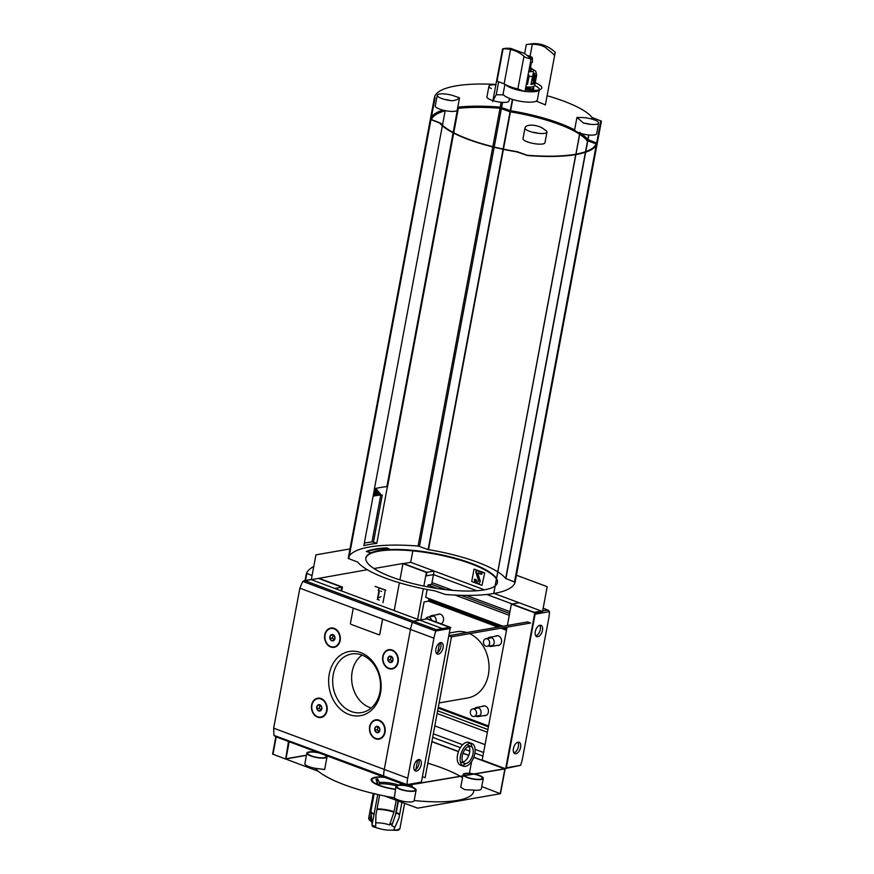 <?xml version="1.0" encoding="UTF-8"?>
<svg xmlns="http://www.w3.org/2000/svg" width="874" height="874" viewBox="0 0 874 874"><rect width="100%" height="100%" fill="white"/><g stroke="black" fill="none" stroke-linecap="round" stroke-linejoin="round"><path stroke-width="1.31" d="M383.762 777.008A20.976 5.353 10.6 0 0 371.974 781.498A20.976 5.353 10.6 0 0 395.387 789.397M395.966 786.294A10.259 2.611 -169.4 0 1 397.987 785.18A10.259 2.611 -169.4 0 1 409.469 786.283A10.259 2.611 -169.4 0 1 416.122 790.063A10.259 2.611 -169.4 0 1 405.558 790.751A10.259 2.611 -169.4 0 1 395.966 786.294L394.305 797.798A82.036 20.921 -169.4 0 1 384.516 795.963A82.036 20.921 10.6 0 1 318.289 771.261A82.036 20.921 -169.4 0 1 315.164 768.268L324.658 769.513L327.04 756.829A10.259 2.611 -169.4 0 1 316.475 757.518A10.259 2.611 -169.4 0 1 306.872 753.06A10.259 2.611 -169.4 0 1 308.904 751.935A10.259 2.611 -169.4 0 1 318.049 752.492M462.805 776.265L460.751 787.245L464.629 789.637L473.806 790.107A82.036 20.921 -169.4 0 1 414.167 800.529A10.259 2.611 -169.4 0 1 414.134 800.704A10.259 2.611 -169.4 0 1 405.121 801.644A10.259 2.611 -169.4 0 1 394.305 797.798M462.554 777.631A82.036 20.921 10.6 0 0 460.86 776.604M460.62 776.473A82.036 20.921 10.6 0 0 427.823 763.21M412.386 787.223A20.976 5.353 10.6 0 0 411.009 784.819M374.017 814.47A15.317 3.911 10.6 0 1 370.947 811.618L372.062 824.553A11.832 3.015 10.6 0 0 372.095 824.739M379.655 794.947L375.929 814.874L375.645 827.317A55.914 30.448 -69.5 0 1 374.378 827.044M392.623 823.199A55.914 30.448 -69.5 0 1 389.564 824.892A11.832 3.015 10.6 0 0 375.733 822.882M389.564 824.892L393.956 812.164A15.317 3.911 10.6 0 0 376.945 809.4M394.786 827.514A11.832 3.015 10.6 0 0 391.76 825.712L396.151 812.984L398.402 801.152M397.757 830.027A55.914 44.672 80.1 0 1 393.759 829.819L398.959 818.042L401.887 802.452M372.368 826.378L372.488 826.422A17.819 4.545 10.6 0 1 372.379 826.378L372.018 825.143A18.835 4.796 10.6 0 0 374.214 825.963L374.575 827.197A55.914 30.448 110.5 0 0 375.449 827.525A55.914 30.448 110.5 0 0 377.841 828.137A11.832 3.015 10.6 0 0 392.109 830.103A55.914 44.672 -99.9 0 0 397.124 830.3L399.833 828.967L404.596 803.457M398.773 830.016A17.819 4.545 10.6 0 1 397.124 830.3L398.173 829.251A18.835 4.796 10.6 0 0 399.833 828.967M395.419 815.092L398.052 801.021M401.057 785.005L401.319 783.563M396.206 800.333L393.956 812.164M399.527 785.016L400.751 783.344M402.947 784.164L402.291 785.06M371.69 820.271A55.914 44.672 80.1 0 1 370.871 819.594L370.314 817.955A18.835 4.796 10.6 0 0 368.664 818.25L373.296 793.483M368.664 818.25L369.21 819.888A55.914 44.672 -99.9 0 0 371.832 821.953M377.852 784.666L375.962 779.204A18.835 4.796 10.6 0 1 377.623 778.92L379.392 782.536L379.338 785.278M370.314 817.955L371.122 813.672M377.131 781.574L377.623 778.92M372.018 825.143L377.754 794.521M452.524 95.397L459.527 97.844L457.222 99.603L452.874 100.75A11.187 2.851 -169.4 0 1 437.24 95.255A11.187 2.851 -169.4 0 1 452.524 95.397M523.996 56.198L517.867 88.951L524.946 91.595L531.031 59.115L525.427 57.433A41.012 32.775 -99.9 0 0 502.583 48.911L492.728 101.603A297.236 21.457 -78.3 0 1 496.214 94.731A297.236 258.944 -51.5 0 1 503.653 94.927M536.243 101.155A297.236 237.488 80.1 0 1 545.387 104.913L555.241 52.221A41.012 32.775 -99.9 0 0 532.408 43.7L526.629 44.585A41.012 32.775 80.1 0 1 533.948 44.345C540.23 44.618 544.808 46.322 547.692 49.468A41.012 32.775 80.1 0 1 554.225 55.062L555.241 52.221M525.099 127.702C526.312 123.453 539.64 124.829 544.546 129.723A11.187 2.851 -169.4 0 1 546.971 132.105A11.187 2.851 -169.4 0 1 544.764 133.329A11.187 2.851 -169.4 0 1 532.233 132.127A11.187 2.851 -169.4 0 1 524.979 127.997A11.187 2.851 -169.4 0 1 525.099 127.702M583.362 122.95L576.949 117.433L583.024 117.586A11.187 2.851 -169.4 0 1 598.646 123.081A11.187 2.851 -169.4 0 1 596.439 124.305A11.187 2.851 -169.4 0 1 583.362 122.95M502.583 48.911L503.435 48.638A41.012 32.775 -99.9 0 1 510.755 48.398L524.498 53.522A41.012 32.775 -99.9 0 1 531.031 59.115M510.547 49.479L504.123 83.828L497.033 81.184L503.085 48.878M498.639 81.785L496.214 94.731M524.629 53.609L526.312 44.65L527.011 44.519M532.31 44.224L530.07 56.22M442.364 125.78L374.389 488.97A108.136 27.575 -169.4 0 1 374.476 488.948L363.868 545.649A108.136 27.575 -169.4 0 1 376.792 543.388L387.401 486.687A108.136 27.575 -169.4 0 1 387.521 486.676L453.682 133.121M453.748 132.761L458.315 108.365M349.305 555.93A108.136 27.575 -169.4 0 1 418.089 546.042L428.14 549.571L503.042 149.29M493.777 593.468L575.605 155.332L493.701 593.512A108.136 27.575 -169.4 0 1 445.227 594.451L434.826 590.835A77.371 19.731 -169.4 0 1 357.652 562.037L348.792 558.683L430.773 120.645L430.183 120.219A108.136 27.575 -169.4 0 1 430.423 119.487M442.473 125.157L445.172 110.79M365.824 558.202A66.927 17.065 -169.4 0 1 404.061 550.216A66.927 17.065 -169.4 0 1 471.206 563.85A66.927 17.065 -169.4 0 1 496.334 578.938M496.454 579.145A66.927 17.065 -169.4 0 1 497.393 582.827M516.425 575.212L547.19 586.694L542.546 611.494L534.812 612.849A1.497 1.191 80.1 0 1 535.096 614.171L506.352 767.798A0.929 0.743 80.1 0 1 505.685 768.454M318.475 578.413L341.909 587.164L334.731 588.421L311.297 579.67L315.94 554.859L349.961 548.916M367.004 551.723A72.149 18.398 -169.4 0 1 386.887 548.446L389.039 549.517M494.99 586.061A66.927 17.065 -169.4 0 1 420.984 585.493A66.927 17.065 -169.4 0 1 365.867 557.929A66.927 17.065 -169.4 0 1 403.69 549.659A66.927 17.065 -169.4 0 1 471.315 563.315A66.927 17.065 -169.4 0 1 496.432 578.402M496.552 578.61A66.927 17.065 -169.4 0 1 497.448 582.554A66.927 17.065 -169.4 0 1 495.187 585.919M348.792 558.683L348.213 558.246L430.183 120.208L348.213 558.257M497.667 571.782A77.371 19.731 -169.4 0 0 428.489 549.659L428.14 549.571M497.819 571.869A77.371 19.731 -169.4 0 1 505.664 578.457L585.427 152.284M493.788 593.413L494.138 593.435A108.136 27.575 -169.4 0 0 515.114 582.237L505.664 578.457M366.304 551.527A72.149 18.398 -169.4 0 1 386.985 547.911L390.11 549.473A67.123 17.119 -169.4 0 0 370.871 552.838L366.304 551.527M481.749 786.567L500.376 793.701L417.652 808.155L384.516 795.963M318.289 771.261L285.7 759.014L289.043 741.676M469.414 773.326L471.632 761.483M474.964 774.146A10.259 2.611 -169.4 0 1 483.289 778.341L481.301 788.971A10.259 2.611 -169.4 0 1 473.806 790.107M443.14 628.865L419.706 620.114L427.43 618.77L450.875 627.51L443.14 628.865M385.773 590.158L375.077 586.41L385.325 590.234L383.009 602.634L385.325 590.234M448.81 635.693L527.623 621.927L530.562 623.02L451.476 636.829L448.777 635.824M471.873 743.501L468.945 742.408A12.116 6.599 110.5 0 0 457.528 755.016A12.116 6.599 110.5 0 0 460.467 765.111L463.406 766.203A12.116 6.599 110.5 0 0 473.817 757.157A12.116 6.599 110.5 0 0 471.873 743.501A12.116 6.599 110.5 0 0 460.456 756.108A12.116 6.599 110.5 0 0 463.406 766.203M462.062 765.34A12.116 6.599 110.5 0 0 466.028 763.472M472.069 747.281A12.116 6.599 110.5 0 0 470.288 743.271M484.731 572.863L481.967 585.351L471.709 581.527L474.036 569.116L484.731 572.863L481.967 585.351M427.648 586.858L427.998 584.979L431.647 584.345L445.915 589.666M461.013 595.303L509.629 613.439M431.647 584.345L434.138 571.05L484.469 589.83M412.834 550.882L410.693 562.31L434.138 571.05L426.403 572.404L423.835 586.104M494.138 593.435L542.546 611.494M427.998 584.979L437.579 588.552M455.059 595.074L509.28 615.307M427.157 589.469L425.682 597.379L502.998 626.232M505.926 627.324L506.953 627.707M420.711 619.939L424.076 601.946L428.5 601.181L428.664 600.285L430.325 600.001L501.381 626.516M504.309 627.608L506.8 628.537M430.325 600.001L430.478 599.171M428.664 600.285L499.72 626.8M502.648 627.893L506.636 629.378M437.426 614.608A4.971 3.966 80.1 0 1 441.883 615.143A4.971 3.966 80.1 0 1 443.489 620.42A4.971 3.966 80.1 0 1 440.824 623.763M495.449 636.25A4.971 3.966 80.1 0 1 499.895 636.796A4.971 3.966 80.1 0 1 501.501 642.062A4.971 3.966 80.1 0 1 497.044 645.438M482.306 706.421A4.971 3.966 80.1 0 1 486.763 706.968A4.971 3.966 80.1 0 1 488.369 712.234A4.971 3.966 80.1 0 1 483.912 715.609M469.644 633.661A33.562 26.81 80.1 0 1 488.402 674.706A33.562 26.81 80.1 0 1 467.798 697.933L439.109 702.947M449.302 633.027L456.25 631.815A33.562 26.81 80.1 0 1 466.782 632.558M438.147 708.093L488.402 726.84M437.634 710.791L487.9 729.539M437.131 713.501L487.386 732.259M434.804 725.912L485.07 744.659M432.674 737.328L460.369 747.663L432.674 737.328M465.001 749.389L469.775 751.17L465.001 749.389M474.91 753.093L482.929 756.086L474.91 753.093M473.817 757.179L504.484 768.803L420.973 782.918M431.887 741.534L458.511 751.476M463.002 753.148L468.825 755.322M507.062 627.128L482.186 760.041L505.631 768.781L420.722 783.082M394.185 610.598L399.385 582.772L394.185 610.598M373.985 568.548L403.001 563.479L399.921 579.899L402.969 563.654L426.403 572.404M406.574 785.442L420.481 783.159A1.497 1.191 -99.9 0 0 421.399 782.132L450.154 628.493L435.94 630.973L436.192 629.673L449.586 627.335L426.883 618.868L413.489 621.206A1.497 0.808 110.5 0 0 412.462 622.343A24.232 13.197 110.5 0 0 410.474 629.444L384.276 769.426A24.232 13.197 110.5 0 0 383.653 776.298A1.497 0.808 110.5 0 0 384.047 777.117A1.497 0.808 110.5 0 0 384.309 777.139A1.497 0.808 -69.5 0 1 384.047 777.117A1.497 0.808 -69.5 0 1 383.653 776.298A24.232 13.197 -69.5 0 1 384.276 769.426L410.474 629.444A24.232 13.197 -69.5 0 1 412.462 622.343A1.497 0.808 -69.5 0 1 413.489 621.206L419.706 620.114L334.731 588.421L342.466 587.066L319.021 578.315L311.297 579.67M410.693 562.31L402.969 563.654M422.415 776.702L425.114 777.707L451.476 636.829M505.631 768.781L534.812 612.849L511.366 604.109L519.101 602.754L511.924 604.01L534.189 612.313L541.367 611.057M507.379 625.467L511.366 604.109M341.723 591.021L342.466 587.066M417.619 619.338L423.355 588.726M462.27 755.791A9.068 4.938 110.5 0 0 464.465 763.352A9.068 4.938 110.5 0 0 472.266 756.578A9.068 4.938 110.5 0 0 470.813 746.352A9.068 4.938 110.5 0 0 462.27 755.791M468.868 746.32A9.068 4.938 -69.5 0 1 469.578 752.634A9.068 4.938 -69.5 0 1 462.98 762.106M464.465 763.352L461.035 762.073A9.068 4.938 -69.5 0 1 460.336 761.68M466.596 744.91A9.068 4.938 -69.5 0 1 467.382 745.074L470.813 746.352M474.036 569.116L484.294 572.951M478.832 583.34A2.425 1.934 80.1 0 1 478.209 583.231L476.636 582.641A2.797 2.24 80.1 0 1 474.91 579.298M477.859 581.363A0.929 0.743 80.1 0 0 478.395 580.15L475.817 572.153L476.144 570.383L482.011 572.568L481.672 574.338L477.717 573.158L480.001 580.26A2.425 1.934 80.1 0 1 477.761 583.308L476.188 582.718A2.797 2.24 80.1 0 1 474.495 579.244L476.024 579.429A1.3 1.038 80.1 0 0 476.811 581.057L477.532 581.33A0.929 0.743 80.1 0 0 477.859 581.363L478.307 581.276A0.929 0.743 80.1 0 1 478.078 581.276M478.209 572.874L481.716 574.12M475.817 572.153L476.548 570.536M478.395 580.15L476.264 572.077M478.832 580.074A0.929 0.743 80.1 0 1 478.307 581.276M377.754 599.488L379.218 600.034L377.754 599.488L379.414 590.627L378.234 590.431L379.01 588.584L378.234 590.431M379.414 590.627L378.682 590.354M377.317 599.564L378.966 590.704M380.955 596.658L379.25 597.608L380.955 596.658M380.878 591.174L381.61 591.447L380.878 591.174M431.854 741.709L458.457 751.64M462.947 753.312L468.77 755.486M473.752 757.343L504.451 768.814M285.962 758.927L306.446 755.355M504.997 768.901L500.376 793.701M315.164 768.268A10.259 2.611 -169.4 0 1 304.884 763.69L306.872 753.06M411.49 786.895A20.047 5.113 10.6 0 0 410.354 784.928M384.615 777.325A20.047 5.113 10.6 0 0 372.51 781.181A20.047 5.113 10.6 0 0 395.43 789.156M476.45 713.84A3.857 3.081 80.1 0 1 474.09 716.505A3.857 3.081 80.1 0 1 470.387 713.239A3.857 3.081 80.1 0 1 472.758 708.912A3.857 3.081 80.1 0 1 476.45 713.84M489.582 643.668A3.857 3.081 80.1 0 1 487.222 646.334A3.857 3.081 80.1 0 1 483.519 643.067A3.857 3.081 80.1 0 1 485.889 638.741A3.857 3.081 80.1 0 1 489.582 643.668M425.704 619.065A3.857 3.081 80.1 0 1 427.878 617.099A3.857 3.081 80.1 0 1 431.57 620.311M373.296 495.296A119.88 30.568 -169.4 0 1 379.972 494.334L382.266 495.197L373.471 542.153L376.792 543.388M373.132 496.137A112.418 28.667 -169.4 0 1 380.78 494.979L382.266 495.197M373.482 494.269A119.88 30.568 -169.4 0 1 380.157 493.307L379.972 494.334M373.635 493.449A121.748 31.038 -169.4 0 1 378.693 492.761L380.157 493.307M373.832 492.423A121.748 31.038 -169.4 0 1 378.879 491.734L378.693 492.761M373.974 491.636A123.605 31.519 -169.4 0 1 377.415 491.188L378.879 491.734M374.17 490.609A123.605 31.519 -169.4 0 1 377.601 490.161L377.415 491.188M374.312 489.833A125.474 31.988 -169.4 0 1 376.137 489.615L377.601 490.161M376.377 488.304L376.137 489.615M374.433 488.774A108.136 27.575 -169.4 0 1 386.898 486.599L387.521 486.676M364.349 543.093A112.418 28.667 -169.4 0 1 371.996 541.935L373.471 542.153M597.008 144.035L515.114 582.237L597.084 144.188M575.748 155.43L493.701 593.512M575.813 154.195A107.207 27.334 -169.4 0 1 527.055 155.244L517.266 151.705A76.442 19.49 -169.4 0 1 440.605 123.114L431.264 119.509A107.207 27.334 -169.4 0 1 443.806 110.353M596.079 143.915L587.033 140.528L587.197 139.643L596.341 143.139A107.207 27.334 -169.4 0 1 575.988 154.163M587.033 140.528L587.197 139.643M579.56 134.181A76.442 19.49 -169.4 0 0 510.176 111.817L510.34 110.932A76.442 19.49 -169.4 0 1 574.961 130.466M578.905 132.761A76.442 19.49 -169.4 0 1 579.724 133.296M579.877 133.383A76.442 19.49 -169.4 0 1 586.989 139.534M579.713 134.279A76.442 19.49 -169.4 0 1 586.825 140.419M510.176 111.817L510.34 110.932M457.703 107.568A107.207 27.334 -169.4 0 1 500.551 107.404L509.99 110.834M457.539 108.452A107.207 27.334 -169.4 0 1 500.387 108.289L509.826 111.73M431.363 119.607A107.207 27.334 -169.4 0 1 445.478 110.703M575.911 154.545L579.921 132.291L575.846 154.589A108.136 27.575 -169.4 0 1 527.372 155.517L516.971 151.901A77.371 19.731 -169.4 0 1 439.797 123.114L430.347 119.334L434.498 97.178A108.136 27.575 -169.4 0 1 495.94 84.407M431.45 116.996A108.136 27.575 -169.4 0 1 442.899 110.124M457.768 107.196A108.136 27.575 -169.4 0 1 500.234 107.12L510.274 110.648L512.383 99.385M574.677 129.909A77.371 19.731 -169.4 0 0 510.635 110.736L510.274 110.648M580.554 133.329A77.371 19.731 -169.4 0 1 587.809 139.534L588.661 134.967M575.922 154.49L576.283 154.512A108.136 27.575 -169.4 0 0 597.248 143.314L587.809 139.534M491.352 88.613A11.187 2.851 -169.4 0 1 488.927 86.231A11.187 2.851 -169.4 0 1 495.853 84.887M580.063 132.4L575.846 154.589M591.862 119.082L592.157 117.498L601.399 121.158L597.248 143.314M592.157 117.498L591.96 117.378A77.371 19.731 -169.4 0 0 547.102 95.736M430.937 119.76L435.077 97.615L434.498 97.178L430.347 119.334M517.867 88.951A21.446 5.463 -169.4 0 1 504.123 83.828M525.274 89.847A19.534 4.982 10.6 0 0 537.936 90.088A19.534 4.982 10.6 0 0 540.875 89.115A19.534 4.982 10.6 0 0 535.216 82.746A12.116 3.092 -169.4 0 1 535.194 82.866A12.116 3.092 -169.4 0 1 535.172 82.986L536.658 75.011L535.718 71.231L531.272 68.391A5.594 1.431 10.6 0 0 530.496 67.429M589.513 124.206A5.222 1.333 10.6 0 0 584.772 123.321M579.921 133.132A11.187 2.851 10.6 0 0 594.451 134.935A11.187 2.851 10.6 0 0 596.658 133.711L598.646 123.081M576.949 117.433L574.666 129.592A11.187 2.851 10.6 0 0 579.768 133.077M450.099 100.499A5.222 1.333 10.6 0 0 445.358 99.614M437.24 95.255L435.252 105.896A11.187 2.851 10.6 0 0 442.506 110.026A11.187 2.851 10.6 0 0 455.037 111.227A11.187 2.851 10.6 0 0 457.244 110.004L459.527 97.844M537.838 133.23A5.222 1.333 10.6 0 0 533.096 132.345M524.979 127.997L522.991 138.627A11.187 2.851 10.6 0 0 530.245 142.757A11.187 2.851 10.6 0 0 542.776 143.959A11.187 2.851 10.6 0 0 544.983 142.735L546.971 132.105M493.144 100.696A11.187 2.851 10.6 0 0 506.723 102.203A11.187 2.851 10.6 0 0 508.93 100.98L509.422 98.347M488.927 86.231L486.938 96.861A11.187 2.851 10.6 0 0 492.903 100.619M504.932 84.319L503.195 93.573A17.371 4.425 10.6 0 0 514.458 99.986A17.371 4.425 10.6 0 0 533.916 101.854A17.371 4.425 10.6 0 0 537.335 99.964L539.171 90.197M525.001 91.344A17.371 4.425 10.6 0 0 535.849 91.508A17.371 4.425 10.6 0 0 538.46 90.656L540.875 89.115M539.225 89.803A17.371 4.425 10.6 0 0 539.28 89.618A17.371 4.425 10.6 0 0 534.702 85.532L535.194 82.866M505.762 84.778A17.371 4.425 10.6 0 0 523.865 91.191M525.591 88.165A8.39 2.141 10.6 0 0 528.956 88.066A8.39 2.141 10.6 0 0 530.605 87.149L530.627 87.029M527.874 82.473A8.39 2.141 10.6 0 0 526.727 82.08M525.831 86.865A12.116 3.092 10.6 0 0 532.31 86.854A12.116 3.092 10.6 0 0 534.702 85.532M533.752 83.97A12.116 3.092 10.6 0 0 531.305 82.593M528.082 81.413A12.116 3.092 10.6 0 0 526.924 81.074M528.541 78.933L528.868 74.836M529.458 71.723L529.633 70.794M531.774 80.08L532.408 80.211L533.796 72.771M534.167 83.828L535.664 75.852L533.413 72.608L530.966 84.385A12.116 3.092 -169.4 0 0 532.812 84.199A12.116 3.092 -169.4 0 0 534.167 83.828M526.334 84.21A12.116 3.092 -169.4 0 0 527.535 84.319L529.032 76.344A12.116 3.092 10.6 0 0 532.463 76.409M528.836 70.86A5.594 1.431 10.6 0 0 529.841 70.761A5.594 1.431 10.6 0 0 530.944 70.149L531.272 68.38A5.594 1.431 10.6 0 1 530.168 68.991A5.594 1.431 10.6 0 1 529.163 69.09M529.873 69.035A5.594 1.431 10.6 0 0 529.262 68.74M529.229 68.751A4.665 1.191 10.6 0 0 529.436 68.718A4.665 1.191 10.6 0 0 530.354 68.205L531.37 62.786M530.321 62.884A5.594 1.431 10.6 0 0 531.326 62.786A5.594 1.431 10.6 0 0 532.43 62.174A5.594 1.431 10.6 0 0 532.419 61.988M530.387 62.524A5.594 1.431 10.6 0 0 531.392 62.436A5.594 1.431 10.6 0 0 532.495 61.825A5.594 1.431 10.6 0 0 532.506 61.759L532.255 57.52L527.23 55.554M529.524 57.586A2.797 0.71 10.6 0 0 529.961 57.542A2.797 0.71 10.6 0 0 530.518 57.236A2.797 0.71 10.6 0 0 527.765 55.991M530.835 71.712L531.403 68.664M534.396 82.593L533.282 82.014L534.877 73.492M464.586 775.773A9.319 2.382 -169.4 0 1 464.039 774.735A9.319 2.382 -169.4 0 1 465.886 773.719A9.319 2.382 -169.4 0 1 473.861 774.156M474.342 774.255A9.319 2.382 -169.4 0 1 482.372 778.166A9.319 2.382 -169.4 0 1 474.822 779.105A9.319 2.382 -169.4 0 1 464.771 775.926M463.941 775.883A10.259 2.611 -169.4 0 1 463.133 774.561A10.259 2.611 -169.4 0 1 465.154 773.446A10.259 2.611 -169.4 0 1 474.506 774.047M483.289 778.341A10.259 2.611 -169.4 0 1 475.248 779.411A10.259 2.611 -169.4 0 1 464.138 776.036M324.582 754.928A9.319 2.382 -169.4 0 1 326.122 756.655A9.319 2.382 -169.4 0 1 316.519 757.277A9.319 2.382 -169.4 0 1 307.79 753.224A9.319 2.382 -169.4 0 1 309.636 752.208A9.319 2.382 -169.4 0 1 319.764 753.137M326.297 755.573A10.259 2.611 -169.4 0 1 327.04 756.829M398.719 785.453A9.319 2.382 -169.4 0 1 409.163 786.458A9.319 2.382 -169.4 0 1 415.205 789.899A9.319 2.382 -169.4 0 1 405.602 790.522A9.319 2.382 -169.4 0 1 396.883 786.469A9.319 2.382 -169.4 0 1 398.719 785.453M433.471 574.6L434.138 571.05L426.96 572.306L426.293 575.846L433.471 574.6L476.789 590.758M486.742 594.473L512.186 603.967M509.957 611.669L466.334 595.391M452.874 590.365L431.974 582.576M483.595 752.536L475.106 749.368M469.327 747.215L467.94 746.702M462.663 744.724L433.329 733.789M403.515 563.566L426.96 572.306M428.981 598.614L428.5 601.181L497.994 627.106M488.566 725.955L438.311 707.208M506.472 630.274L500.922 628.198M474.604 708.585A4.665 3.725 80.1 0 1 476.527 707.437A4.665 3.725 80.1 0 1 480.995 713.392A4.665 3.725 80.1 0 1 478.133 716.614A4.665 3.725 80.1 0 1 475.937 716.177M487.736 638.413A4.665 3.725 80.1 0 1 489.659 637.266A4.665 3.725 80.1 0 1 494.127 643.22A4.665 3.725 80.1 0 1 491.264 646.443A4.665 3.725 80.1 0 1 489.069 646.006M429.724 616.771A4.665 3.725 80.1 0 1 431.647 615.613A4.665 3.725 80.1 0 1 436.115 621.578A4.665 3.725 80.1 0 1 436.028 621.971M539.771 625.271A6.063 3.299 -69.5 0 1 539.793 631.323A6.063 3.299 -69.5 0 1 535.817 635.89M517.889 742.223A6.063 3.299 -69.5 0 1 517.9 748.275A6.063 3.299 -69.5 0 1 513.934 752.842M535.303 631.618A6.063 3.299 110.5 0 0 536.778 636.665A6.063 3.299 110.5 0 0 542.481 630.362A6.063 3.299 110.5 0 0 541.017 625.314A6.063 3.299 110.5 0 0 535.303 631.618M513.42 748.57A6.063 3.299 110.5 0 0 514.884 753.617A6.063 3.299 110.5 0 0 520.598 747.314A6.063 3.299 110.5 0 0 519.123 742.266A6.063 3.299 110.5 0 0 513.42 748.57M506.352 767.798L520.554 765.318L505.773 768.454M520.554 765.318A1.497 0.808 110.5 0 0 520.598 765.22A24.232 13.197 110.5 0 0 522.586 758.108L548.785 618.126A24.232 13.197 110.5 0 0 549.418 611.669L548.195 610.128L543.147 608.249M542.667 610.839L548.195 610.128M327.018 710.715A9.789 7.822 -99.9 0 0 316.989 698.359A9.789 7.822 -99.9 0 0 313.974 714.473A9.789 7.822 -99.9 0 0 327.018 710.715M321.031 717.008A9.319 7.451 -99.9 0 0 321.206 716.986A9.319 7.451 -99.9 0 0 326.92 710.529A9.319 7.451 -99.9 0 0 317.994 698.621A9.319 7.451 -99.9 0 0 317.83 698.654M340.15 640.544A9.789 7.822 -99.9 0 0 330.121 628.188A9.789 7.822 -99.9 0 0 327.105 644.302A9.789 7.822 -99.9 0 0 340.15 640.544M334.163 646.836A9.319 7.451 -99.9 0 0 334.338 646.815A9.319 7.451 -99.9 0 0 340.052 640.358A9.319 7.451 -99.9 0 0 331.126 628.45A9.319 7.451 -99.9 0 0 330.962 628.482M385.03 732.357A9.789 7.822 -99.9 0 0 375.001 720.001A9.789 7.822 -99.9 0 0 371.985 736.116A9.789 7.822 -99.9 0 0 385.03 732.357M379.054 738.65A9.319 7.451 -99.9 0 0 379.218 738.628A9.319 7.451 -99.9 0 0 384.931 732.183A9.319 7.451 -99.9 0 0 376.006 720.263A9.319 7.451 -99.9 0 0 375.842 720.296M398.162 662.186A9.789 7.822 -99.9 0 0 388.132 649.83A9.789 7.822 -99.9 0 0 385.117 665.944A9.789 7.822 -99.9 0 0 398.162 662.186M392.186 668.479A9.319 7.451 -99.9 0 0 392.35 668.457A9.319 7.451 -99.9 0 0 398.063 662.011A9.319 7.451 -99.9 0 0 389.138 650.092A9.319 7.451 -99.9 0 0 388.974 650.125M340.991 590.748L341.909 587.164M311.308 579.571L302.754 581.407L299.869 588.18L273.671 728.162L273.944 735.362L275.714 736.629M379.229 634.764A0.929 0.743 -99.9 0 0 379.829 634.12L382.473 619.939A0.929 0.743 -99.9 0 0 381.905 618.781L354.079 608.402A0.929 0.743 -99.9 0 0 353.118 609.025L350.474 623.195A0.929 0.743 -99.9 0 0 351.031 624.353L378.868 634.743A0.929 0.743 -99.9 0 0 379.764 634.131L382.419 619.95A0.929 0.743 -99.9 0 0 381.851 618.792L354.025 608.413A0.929 0.743 -99.9 0 0 353.697 608.38L353.752 608.37M380.507 693.137A32.589 26.045 -99.9 0 0 347.109 651.982A32.589 26.045 -99.9 0 0 337.069 705.635A32.589 26.045 -99.9 0 0 380.507 693.137M362.022 655.096A28.755 22.975 -99.9 0 0 352.146 684.069A28.755 22.975 -99.9 0 0 371.253 707.973M379.95 692A29.716 23.74 -99.9 0 0 352.462 653.872A29.716 23.74 -99.9 0 0 333.213 687.368A29.716 23.74 -99.9 0 0 362.677 712.365A29.716 23.74 -99.9 0 0 379.95 692M387.925 660.045L388.504 656.975L390.984 656.265L392.896 658.614L392.328 661.684L389.837 662.405L387.925 660.045L390.47 659.608L392.197 661.727M392.95 660.274A3.234 2.578 -99.9 0 0 389.64 656.199A3.234 2.578 -99.9 0 0 388.646 661.52A3.234 2.578 -99.9 0 0 392.95 660.274M397.736 662.066A9.319 7.451 -99.9 0 0 388.81 650.147A9.319 7.451 -99.9 0 0 383.074 660.613A9.319 7.451 -99.9 0 0 392.011 668.512A9.319 7.451 -99.9 0 0 397.736 662.066M374.793 730.216L375.372 727.146L377.852 726.436L379.764 728.785L379.196 731.855L376.705 732.576L374.793 730.216L377.339 729.779L379.065 731.899M379.819 730.446A3.234 2.578 -99.9 0 0 376.508 726.37A3.234 2.578 -99.9 0 0 375.514 731.691A3.234 2.578 -99.9 0 0 379.819 730.446M384.604 732.237A9.319 7.451 -99.9 0 0 375.678 720.318A9.319 7.451 -99.9 0 0 369.942 730.784A9.319 7.451 -99.9 0 0 378.879 738.683A9.319 7.451 -99.9 0 0 384.604 732.237M329.913 638.402L330.492 635.332L332.972 634.622L334.884 636.971L334.305 640.041L331.825 640.751L329.913 638.402L332.459 637.954L334.185 640.085M334.939 638.632A3.234 2.578 -99.9 0 0 331.628 634.557A3.234 2.578 -99.9 0 0 330.634 639.877A3.234 2.578 -99.9 0 0 334.939 638.632M339.724 640.424A9.319 7.451 -99.9 0 0 330.798 628.504A9.319 7.451 -99.9 0 0 325.062 638.97A9.319 7.451 -99.9 0 0 333.999 646.869A9.319 7.451 -99.9 0 0 339.724 640.424M316.781 708.574L317.36 705.504L319.84 704.794L321.752 707.142L321.173 710.212L318.693 710.923L316.781 708.574L319.327 708.126L321.053 710.256M321.807 708.803A3.234 2.578 -99.9 0 0 318.497 704.728A3.234 2.578 -99.9 0 0 317.502 710.049A3.234 2.578 -99.9 0 0 321.807 708.803M326.592 710.595A9.319 7.451 -99.9 0 0 317.666 698.676A9.319 7.451 -99.9 0 0 311.931 709.142A9.319 7.451 -99.9 0 0 320.867 717.041A9.319 7.451 -99.9 0 0 326.592 710.595M333.245 634.83L332.459 637.954M333.027 634.885L330.492 635.332M391.257 656.472L390.47 659.608M391.039 656.538L388.504 656.975M378.125 726.644L377.339 729.779M377.907 726.709L375.372 727.146M320.113 705.001L319.327 708.126M319.895 705.056L317.36 705.504M418.482 759.593A6.063 3.299 -69.5 0 1 418.996 763.865A6.063 3.299 -69.5 0 1 414.527 770.202M440.376 642.641A6.063 3.299 -69.5 0 1 440.889 646.913A6.063 3.299 -69.5 0 1 436.41 653.249M421.192 764.684A6.063 3.299 110.5 0 0 419.728 759.626A6.063 3.299 110.5 0 0 414.014 765.93A6.063 3.299 110.5 0 0 415.489 770.988A6.063 3.299 110.5 0 0 421.192 764.684M443.085 647.732A6.063 3.299 110.5 0 0 441.61 642.674A6.063 3.299 110.5 0 0 435.908 648.978A6.063 3.299 110.5 0 0 437.371 654.036A6.063 3.299 110.5 0 0 443.085 647.732M450.154 628.493A0.929 0.743 -99.9 0 0 449.99 627.663M435.94 630.973A1.497 0.808 110.5 0 0 435.897 631.083A24.232 13.197 110.5 0 0 433.919 638.184L407.721 778.177A24.232 13.197 110.5 0 0 407.087 784.634L273.944 735.362M415.893 769.481L417.685 759.921M437.787 652.528L439.567 642.969M312.062 575.54L306.435 573.278A139.829 35.659 -169.4 0 1 313.766 566.45M367.298 569.717L319.021 578.315M285.732 758.796L288.496 741.469M306.479 755.18L285.995 758.752M285.23 758.883L272.601 754.044L275.845 736.749L272.601 754.044M399.571 814.786A15.317 3.911 10.6 0 0 396.151 812.984M418.089 546.042L492.783 146.919M492.827 146.679L500.026 108.256M289.185 741.72L285.918 759.178M504.866 768.923L500.267 793.483M419.476 546.337L494.16 147.258M494.203 147.018L501.403 108.584M503.085 149.05L510.066 111.796M428.489 549.659L503.402 149.367M503.446 149.126L510.427 111.861M585.525 151.715L587.579 140.736M505.871 578.577L585.667 152.207M585.777 151.628L587.798 140.812M514.524 581.8L596.155 145.641M380.78 494.979L371.996 541.935M595.959 143.86L596.123 142.975M500.9 108.398L501.064 107.513M500.387 108.289L500.551 107.404M596.669 142.877L600.82 120.732M588.016 139.643L588.89 134.989M591.654 119.017L591.96 117.378M510.635 110.736L512.732 99.494M501.621 107.415L502.561 102.356M500.234 107.12L501.141 102.258M386.898 486.599L453.103 132.826M453.169 132.455L457.67 108.442M525.318 89.607A11.744 2.993 10.6 0 0 531.49 89.574A11.744 2.993 10.6 0 0 533.806 88.296L533.118 86.668M525.449 88.93A11.187 2.851 10.6 0 0 531.152 88.886A11.187 2.851 10.6 0 0 532.987 86.712M535.664 75.852A12.116 3.092 10.6 0 0 536.658 75.011M528.672 71.69A8.39 2.141 10.6 0 0 532.037 71.581A8.39 2.141 10.6 0 0 531.228 68.587M530.9 58.984A4.971 1.267 10.6 0 0 531.534 58.908A4.971 1.267 10.6 0 0 532.517 58.307M531.753 57.476A4.971 1.267 10.6 0 0 530.19 56.799M529.928 57.979A4.053 1.038 10.6 0 0 530.955 57.903A4.053 1.038 10.6 0 0 531.217 56.799A4.053 1.038 10.6 0 0 527.284 55.586M370.947 811.618L370.98 810.864A15.382 3.922 10.6 0 0 374.105 814.033M394.076 811.706A15.382 3.922 10.6 0 0 377.044 808.92M399.669 814.295A15.382 3.922 10.6 0 0 396.272 812.525M377.939 784.24A15.382 3.922 10.6 0 0 377.306 784.426M396.261 785.824A15.382 3.922 10.6 0 0 379.589 783.945M377.743 782.82A15.929 4.064 10.6 0 0 375.809 783.683M398.73 785.071A15.929 4.064 10.6 0 0 379.392 782.536M370.871 819.594A17.819 4.545 10.6 0 0 369.21 819.888M375.449 827.525A55.936 55.936 0 0 1 372.488 826.422A17.819 4.545 10.6 0 0 374.575 827.197M547.583 609.976L543.136 608.315M535.096 614.171L549.418 611.669M304.895 580.686L436.192 629.673M273.671 728.162L407.721 778.177M299.869 588.18L354.025 608.413M381.851 618.792L433.919 638.184M302.754 581.407L435.897 631.083M421.399 782.132L407.087 784.634M305.507 580.434L306.785 573.562M305.081 580.511L306.424 573.311L305.081 580.511M272.961 754.306L276.228 736.891M288.944 741.633L285.7 759.014M505.096 769.011L500.485 793.636M474.09 716.505L480.055 715.456M472.758 708.912L478.733 707.864M487.222 646.334L493.187 645.285M485.889 638.741L491.865 637.692M427.878 617.099L433.854 616.05M597.259 143.303L601.399 121.158M533.402 90.437L533.806 88.296M530.376 57.968L530.518 57.236M370.98 810.864L374.192 793.69M463.133 774.561L462.849 776.079M416.122 790.063L414.134 800.704M478.133 716.614L485.267 715.369M476.527 707.437L483.661 706.192M491.264 646.443L498.399 645.198M489.659 637.266L496.803 636.021M431.647 615.613L438.781 614.367M275.102 736.476L406.672 785.562M311.341 579.418L303.999 580.697"/></g></svg>
